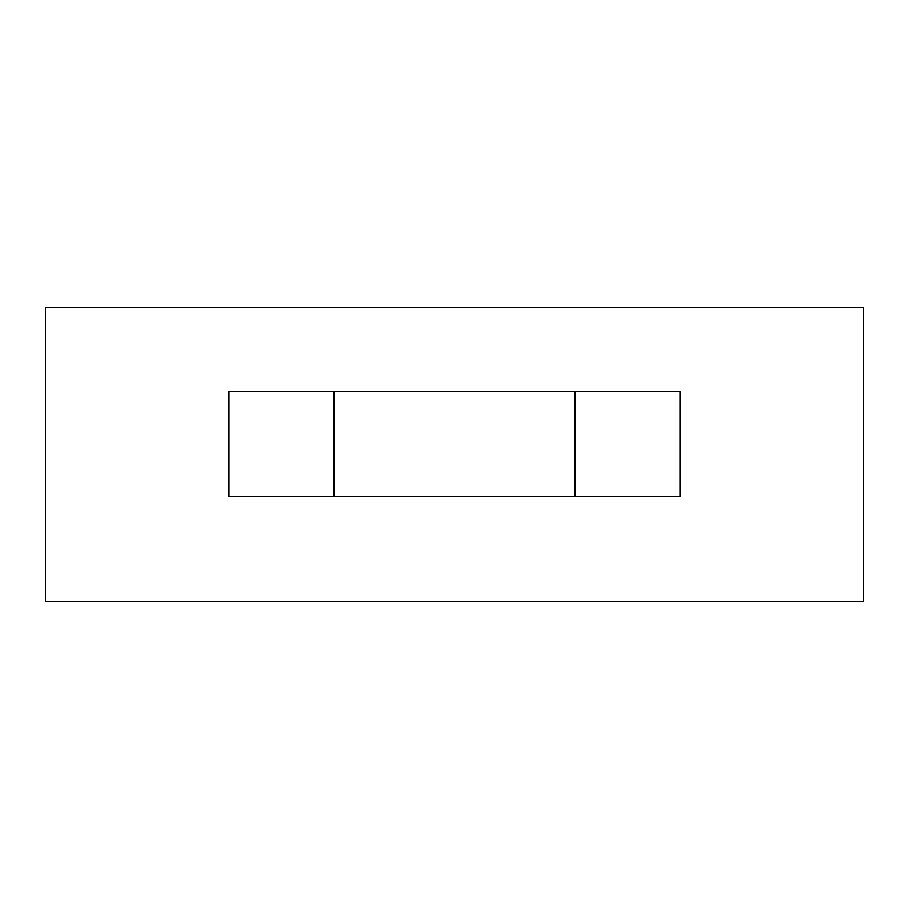 <?xml version="1.0" encoding="UTF-8"?>
<svg xmlns="http://www.w3.org/2000/svg" width="909" height="909" viewBox="0 0 909 909"><rect width="100%" height="100%" fill="white"/><g stroke="black" fill="none" stroke-linecap="round" stroke-linejoin="round"><path stroke-width="1.36" d="M575.113 496.45L575.113 391.574L575.113 496.45M333.887 391.574L333.887 496.45L333.887 391.574M680 391.574L229 391.574L229 496.45L680 496.45L680 391.574L680 496.45L229 496.45L229 391.574L680 391.574M863.55 601.338L45.45 601.338L45.45 307.662L863.55 307.662L863.55 601.338L863.55 307.662L45.45 307.662L45.45 601.338L863.55 601.338"/></g></svg>
